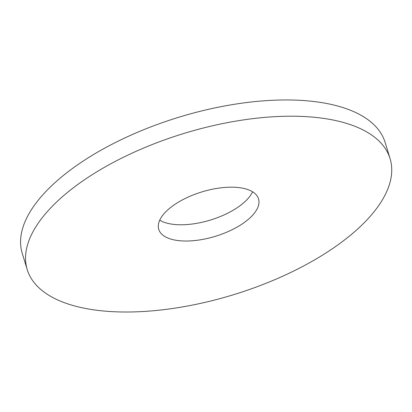 <?xml version="1.0" encoding="UTF-8"?>
<svg xmlns="http://www.w3.org/2000/svg" width="412" height="412" viewBox="0 0 412 412"><rect width="100%" height="100%" fill="white"/><g stroke="black" fill="none" stroke-linecap="round" stroke-linejoin="round"><path stroke-width="0.62" d="M332.484 119.897A189.721 84.357 163 0 0 123.837 157.065A189.721 84.357 163 0 0 27.207 269.577A189.721 84.357 163 0 0 233.305 294.781A189.721 84.357 163 0 0 390.076 158.635A189.721 84.357 163 0 0 332.484 119.897M242.699 188.202A52.175 23.201 163 0 0 185.318 198.419A52.175 23.201 163 0 0 158.749 229.36A52.175 23.201 163 0 0 215.425 236.292A52.175 23.201 163 0 0 258.535 198.852A52.175 23.201 163 0 0 242.699 188.202M390.076 158.635L385.107 142.387A189.721 84.357 163 0 0 327.514 103.649A189.721 84.357 163 0 0 118.867 140.811A189.721 84.357 163 0 0 22.238 253.323L27.207 269.577M159.732 220.178A52.175 23.201 163 0 0 210.455 220.039A52.175 23.201 163 0 0 252.582 191.786"/></g></svg>
